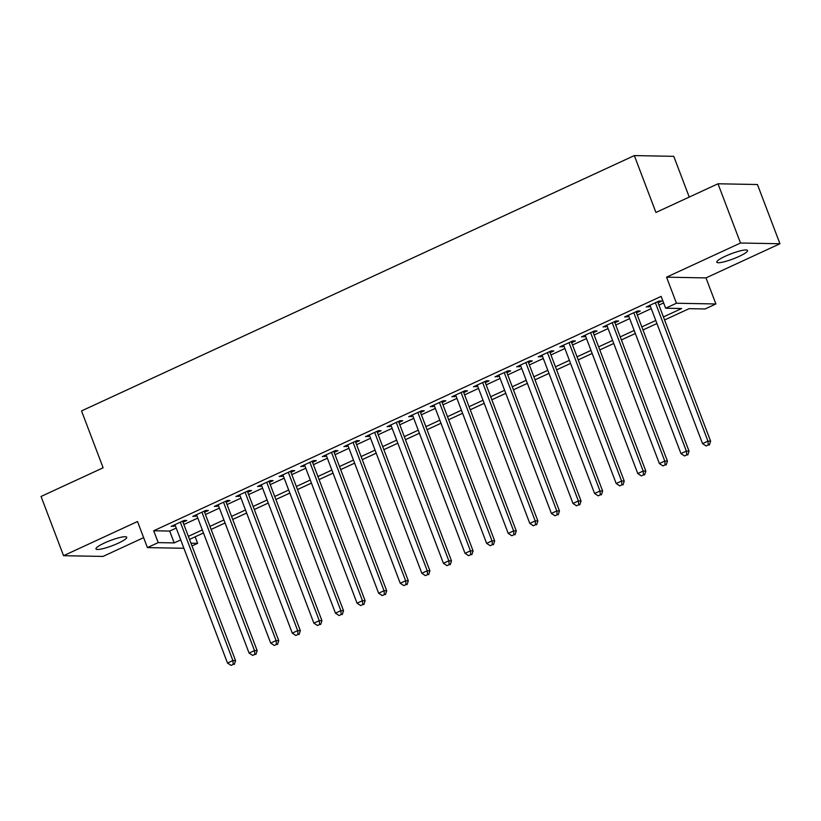 <?xml version="1.0" encoding="UTF-8"?>
<svg xmlns="http://www.w3.org/2000/svg" width="821" height="821" viewBox="0 0 821 821"><rect width="100%" height="100%" fill="white"/><g stroke="black" fill="none" stroke-linecap="round" stroke-linejoin="round"><path stroke-width="1.23" d="M118.162 543.225A16.451 2.75 159.2 0 0 126.721 537.252A16.451 2.75 159.2 0 0 104.524 542.968A16.451 2.75 159.2 0 0 95.965 548.941A16.451 2.75 159.2 0 0 118.162 543.225M738.982 256.47A16.451 2.75 159.2 0 0 747.541 250.508A16.451 2.75 159.2 0 0 725.333 256.224A16.451 2.75 159.2 0 0 716.774 262.186A16.451 2.75 159.2 0 0 738.982 256.47M195.162 536.811L197.645 543.348L192.001 545.944M689.24 197.071L673.764 156.329L634.325 155.59L81.536 410.921L103.128 467.785L41.05 496.459L63.556 555.694L102.994 556.433L143.634 537.652M634.325 155.59L655.928 212.454L718.006 183.781L757.444 184.52L779.95 243.745L740.511 243.016L666.549 277.17L676.453 303.236L715.891 303.975L705.095 308.963L689.106 308.665L664.579 319.985M666.549 277.17L705.988 277.909L779.95 243.745M705.988 277.909L715.891 303.975M718.006 183.781L740.511 243.016M182.991 522.228L186.767 520.483L184.109 520.432L171.148 526.415L175.345 525.758M204.583 512.253L208.37 510.508L205.702 510.457L192.74 516.44L196.937 515.783M226.186 502.278L229.962 500.533L227.294 500.482L214.343 506.475L218.53 505.818M247.778 492.302L251.554 490.558L248.886 490.517L235.935 496.5L240.122 495.843M269.37 482.338L273.147 480.593L270.478 480.542L257.527 486.525L261.714 485.868M290.962 472.362L294.739 470.618L292.071 470.566L279.119 476.549L283.317 475.893M312.555 462.387L316.331 460.643L313.673 460.591L300.712 466.574L304.909 465.918M334.147 452.412L337.924 450.667L335.266 450.616L322.304 456.599L326.501 455.942M355.739 442.437L359.526 440.692L356.858 440.641L343.896 446.624L348.094 445.967M377.332 432.462L381.118 430.717L378.45 430.666L365.499 436.649L369.686 436.002M398.934 422.487L402.711 420.742L400.043 420.691L387.091 426.684L391.278 426.027M420.526 412.522L424.303 410.767L421.635 410.726L408.684 416.709L412.871 416.052M442.119 402.547L445.895 400.802L443.227 400.751L430.276 406.734L434.463 406.077M463.711 392.571L467.488 390.827L464.83 390.775L451.868 396.759L456.066 396.102M485.303 382.596L489.08 380.852L486.422 380.8L473.46 386.783L477.658 386.127M506.896 372.621L510.672 370.876L508.014 370.825L495.053 376.808L499.25 376.151M528.488 362.646L532.275 360.901L529.607 360.85L516.645 366.833L520.842 366.176M550.08 352.671L553.867 350.926L551.199 350.875L538.248 356.858L542.435 356.211M571.683 342.696L575.459 340.951L572.791 340.91L559.84 346.893L564.027 346.236M593.275 332.731L597.052 330.976L594.383 330.935L581.432 336.918L585.619 336.261M614.867 322.756L618.644 321.011L615.976 320.96L603.025 326.943L607.212 326.286M636.46 312.78L640.236 311.036L637.578 310.985L624.617 316.968L628.814 316.311M663.419 316.937L681.646 308.522L665.657 308.224L661.151 296.381L153.701 530.766L169.69 531.064L176.217 528.047M183.863 524.516L197.81 518.072M205.455 514.541L219.402 508.107M227.048 504.566L240.994 498.131M248.64 494.591L262.587 488.156M270.232 484.616L284.179 478.181M291.835 474.651L305.771 468.206M313.427 464.676L327.363 458.231M335.019 454.701L348.966 448.256M356.612 444.725L370.558 438.281M378.204 434.75L392.151 428.316M399.796 424.775L413.743 418.341M421.389 414.8L435.335 408.365M442.981 404.835L456.928 398.39M464.583 394.86L478.52 388.415M486.176 384.885L500.122 378.44M507.768 374.91L521.715 368.465M529.36 364.935L543.307 358.49M550.953 354.959L564.899 348.525M572.545 344.984L586.492 338.55M594.137 335.009L608.084 328.574M615.74 325.044L629.676 318.599M637.332 315.069L651.269 308.624M658.924 305.094L663.635 302.918M658.052 302.805L661.829 301.061L659.171 301.009L646.209 306.992L650.406 306.336M183.894 548.274L147.411 547.597L137.507 521.53L63.556 555.694M147.411 547.597L158.207 542.609L174.196 542.907L180.712 539.9M153.701 530.766L158.207 542.609M665.657 308.224L676.453 303.236M190.965 543.215L197.645 543.348M656.933 323.525L642.987 329.96M635.341 333.5L621.394 339.935M613.749 343.465L599.802 349.91M592.146 353.44L578.21 359.885M570.554 363.416L556.617 369.861M548.962 373.391L535.015 379.836M527.369 383.366L513.423 389.811M505.777 393.341L491.83 399.776M484.185 403.316L470.238 409.751M462.592 413.291L448.646 419.726M441 423.256L427.053 429.701M419.398 433.231L405.461 439.676M397.805 443.207L383.869 449.651M376.213 453.182L362.266 459.627M354.621 463.157L340.674 469.591M333.028 473.132L319.082 479.567M311.436 483.107L297.489 489.542M289.844 493.082L275.897 499.517M268.241 503.047L254.305 509.492M246.649 513.022L232.712 519.467M225.057 522.998L211.11 529.442M203.464 532.973L189.518 539.418M188.358 536.359L202.305 529.925M209.96 526.384L223.897 519.95M231.553 516.419L245.489 509.974M253.145 506.444L267.092 499.999M274.737 496.469L288.684 490.024M296.33 486.494L310.276 480.049M317.922 476.519L331.869 470.084M339.514 466.544L353.461 460.109M361.107 456.568L375.053 450.134M382.709 446.603L396.646 440.159M404.301 436.628L418.238 430.183M425.894 426.653L439.84 420.208M447.486 416.678L461.433 410.233M469.078 406.703L483.025 400.258M490.671 396.728L504.617 390.293M512.263 386.753L526.21 380.318M533.866 376.777L547.802 370.343M555.458 366.813L569.394 360.368M577.05 356.837L590.997 350.393M598.642 346.862L612.589 340.417M620.235 336.887L634.181 330.442M641.827 326.912L655.774 320.477M169.69 531.064L174.196 542.907M648.467 305.956L648.877 307.044M626.864 315.931L627.285 317.019M605.272 325.906L605.693 326.994M583.68 335.871L584.09 336.969M562.087 345.846L562.498 346.934M540.495 355.821L540.906 356.909M518.903 365.797L519.313 366.884M497.31 375.772L497.721 376.86M475.708 385.747L476.129 386.835M454.116 395.722L454.536 396.81M432.523 405.697L432.944 406.785M410.931 415.662L411.342 416.76M389.339 425.637L389.749 426.725M367.746 435.612L368.157 436.7M346.154 445.587L346.565 446.675M324.562 455.563L324.972 456.65M302.959 465.538L303.38 466.626M281.367 475.513L281.788 476.601M259.775 485.478L260.195 486.576M238.182 495.453L238.593 496.541M216.59 505.428L217.001 506.516M194.998 515.403L195.408 516.491M173.405 525.378L173.816 526.466M655.384 302.754L707.948 441.123L702.55 443.617L649.986 305.248M657.642 301.718L710.617 441.175L707.948 441.123L708.297 444.972L706.142 445.967L708.297 444.972M709.365 444.992L710.617 441.175M702.55 443.617L706.142 445.967M633.791 312.729L686.356 451.098L680.958 453.592L628.393 315.223M636.049 311.693L689.024 451.15L686.356 451.098L686.705 454.947L684.55 455.942L686.705 454.947M687.772 454.967L689.024 451.15M680.958 453.592L684.55 455.942M612.199 322.704L664.764 461.074L659.366 463.567L606.801 325.198M614.457 321.668L667.432 461.125L664.764 461.074L665.113 464.922L662.958 465.918L665.113 464.922M666.18 464.932L667.432 461.125M659.366 463.567L662.958 465.918M590.607 332.679L643.171 471.049L637.773 473.543L585.209 335.173M592.854 331.633L645.84 471.1L643.171 471.049L643.52 474.887L641.365 475.893L643.52 474.887M644.588 474.907L645.84 471.1M637.773 473.543L641.365 475.893M569.015 342.655L621.579 481.024L616.181 483.518L563.617 345.148M571.262 341.608L624.237 481.075L621.579 481.024L621.928 484.862L619.763 485.858L621.928 484.862M622.995 484.883L624.237 481.075M616.181 483.518L619.763 485.858M547.422 352.62L599.987 490.999L594.589 493.493L542.024 355.113M549.67 351.583L602.645 491.04L599.987 490.999L600.336 494.837L598.17 495.833L600.336 494.837M601.403 494.858L602.645 491.04M594.589 493.493L598.17 495.833M525.83 362.595L578.384 500.974L572.986 503.458L520.432 365.088M528.077 361.558L581.052 501.015L578.384 500.974L578.743 504.812L576.578 505.808L578.743 504.812M579.8 504.833L581.052 501.015M572.986 503.458L576.578 505.808M504.238 372.57L556.792 510.939L551.394 513.433L498.84 375.064M506.485 371.533L559.46 510.99L556.792 510.939L557.141 514.788L554.986 515.783L557.141 514.788M558.208 514.808L559.46 510.99M551.394 513.433L554.986 515.783M482.635 382.545L535.2 520.914L529.802 523.408L477.237 385.039M484.893 381.508L537.868 520.966L535.2 520.914L535.549 524.763L533.393 525.758L535.549 524.763M536.616 524.783L537.868 520.966M529.802 523.408L533.393 525.758M461.043 392.52L513.607 530.889L508.209 533.383L455.645 395.014M463.301 391.484L516.276 530.941L513.607 530.889L513.956 534.738L511.801 535.733L513.956 534.738M515.024 534.758L516.276 530.941M508.209 533.383L511.801 535.733M439.451 402.495L492.015 540.865L486.617 543.358L434.052 404.989M441.698 401.448L494.683 540.916L492.015 540.865L492.364 544.703L490.209 545.708L492.364 544.703M493.431 544.723L494.683 540.916M486.617 543.358L490.209 545.708M417.858 412.47L470.423 550.84L465.025 553.333L412.46 414.964M420.106 411.424L473.081 550.891L470.423 550.84L470.772 554.678L468.606 555.684L470.772 554.678M471.839 554.698L473.081 550.891M465.025 553.333L468.606 555.684M396.266 422.446L448.83 560.815L443.432 563.309L390.868 424.929M398.513 421.399L451.488 560.866L448.83 560.815L449.179 564.653L447.014 565.648L449.179 564.653M450.247 564.674L451.488 560.866M443.432 563.309L447.014 565.648M374.674 432.41L427.238 570.79L421.84 573.284L369.276 434.904M376.921 431.374L429.896 570.831L427.238 570.79L427.587 574.628L425.422 575.624L427.587 574.628M428.654 574.649L429.896 570.831M421.84 573.284L425.422 575.624M353.081 442.386L405.636 580.755L400.238 583.249L347.683 444.879M355.329 441.349L408.304 580.806L405.636 580.755L405.995 584.603L403.829 585.599L405.995 584.603M407.052 584.624L408.304 580.806M400.238 583.249L403.829 585.599M331.489 452.361L384.043 590.73L378.645 593.224L326.081 454.855M333.737 451.324L386.712 590.781L384.043 590.73L384.392 594.578L382.237 595.574L384.392 594.578M385.46 594.599L386.712 590.781M378.645 593.224L382.237 595.574M309.886 462.336L362.451 600.705L357.053 603.199L304.488 464.83M312.144 461.299L365.119 600.756L362.451 600.705L362.8 604.554L360.645 605.549L362.8 604.554M363.867 604.574L365.119 600.756M357.053 603.199L360.645 605.549M288.294 472.311L340.859 610.68L335.461 613.174L282.896 474.805M290.552 471.275L343.527 610.732L340.859 610.68L341.208 614.529L339.052 615.524L341.208 614.529M342.275 614.549L343.527 610.732M335.461 613.174L339.052 615.524M266.702 482.286L319.266 620.655L313.868 623.149L261.304 484.78M268.949 481.239L321.935 620.707L319.266 620.655L319.615 624.494L317.46 625.499L319.615 624.494M320.683 624.514L321.935 620.707M313.868 623.149L317.46 625.499M245.11 492.261L297.674 630.631L292.276 633.124L239.711 494.755M247.357 491.215L300.332 630.682L297.674 630.631L298.023 634.469L295.858 635.464L298.023 634.469M299.09 634.489L300.332 630.682M292.276 633.124L295.858 635.464M223.517 502.226L276.082 640.606L270.684 643.1L218.119 504.72M225.765 501.19L278.74 640.657L276.082 640.606L276.431 644.444L274.265 645.439L276.431 644.444M277.498 644.464L278.74 640.657M270.684 643.1L274.265 645.439M201.925 512.201L254.489 650.581L249.081 653.075L196.527 514.695M204.172 511.165L257.147 650.622L254.489 650.581L254.838 654.419L252.673 655.415L254.838 654.419M255.895 654.44L257.147 650.622M249.081 653.075L252.673 655.415M180.333 522.177L232.887 660.546L227.489 663.04L174.935 524.67M182.58 521.14L235.555 660.597L232.887 660.546L233.236 664.394L231.081 665.39L233.236 664.394M234.303 664.415L235.555 660.597M227.489 663.04L231.081 665.39"/></g></svg>
